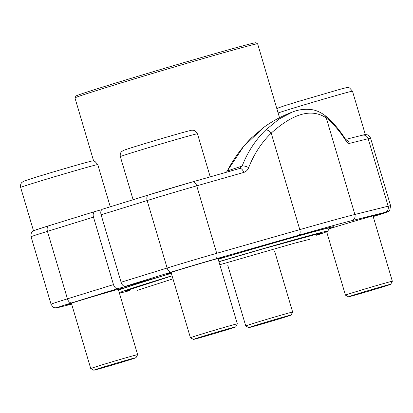 <?xml version="1.0" encoding="UTF-8"?>
<svg xmlns="http://www.w3.org/2000/svg" width="413" height="413" viewBox="0 0 413 413"><rect width="100%" height="100%" fill="white"/><g stroke="black" fill="none" stroke-linecap="round" stroke-linejoin="round"><path stroke-width="0.62" d="M74.959 97.902L75.982 96.028A93.751 1.425 -16.5 0 1 137.157 76.519A93.751 1.425 -16.5 0 1 236.83 47.5A93.751 1.425 -16.5 0 1 255.735 42.782L257.609 43.799A95.258 1.451 163.5 0 0 238.399 48.589A95.258 1.451 163.5 0 0 137.121 78.078A95.258 1.451 163.5 0 0 74.959 97.902A95.258 1.451 163.5 0 0 74.959 97.927L93.653 161.034M279.518 117.715L257.629 43.819A95.258 1.451 163.5 0 0 257.609 43.799M218.188 259.214A111.846 1.704 -16.5 0 1 306.916 233.624A111.846 1.704 -16.5 0 1 329.491 228.017A111.846 1.704 -16.5 0 1 329.486 228.048L327.788 231.172A109.331 1.662 163.5 0 0 218.911 261.661M118.5 290.06A111.846 1.704 -16.5 0 1 171.338 273.303M316.601 235.245A109.331 1.662 163.5 0 0 327.788 231.172M172.061 275.755A109.331 1.662 163.5 0 0 119.269 292.647M119.414 293.132A109.331 1.662 163.5 0 0 129.759 290.592M118.443 289.854A116.244 1.766 -16.5 0 1 150.1 279.746L117.865 288.61A5.028 3.067 -107.2 0 1 113.477 284.603L93.493 217.13A5.028 3.067 -107.2 0 1 94.969 211.518A5.028 3.067 -107.2 0 1 95.021 211.497L101.784 209.644M71.516 303.679A29.406 0.449 -16.5 0 1 66.699 304.835A29.406 0.449 -16.5 0 1 94.768 296.064A29.406 0.449 -16.5 0 1 123.084 288.135A29.406 0.449 -16.5 0 1 118.417 289.781M150.177 279.467L150.1 279.746M148.561 194.957L102.636 209.148A5.028 3.067 72.8 0 0 102.579 209.164A5.028 3.067 72.8 0 0 101.102 214.781L121.086 282.249A5.028 3.067 72.8 0 0 125.475 286.255L157.709 277.397A116.244 1.766 -16.5 0 1 171.312 273.23M329.053 228.848A29.406 0.449 -16.5 0 1 332.3 227.837A29.406 0.449 -16.5 0 1 361.747 219.06A29.406 0.449 -16.5 0 1 377.797 214.724A29.406 0.449 -16.5 0 1 373.13 216.371M171.209 272.869A29.406 0.449 -16.5 0 1 166.398 274.031A29.406 0.449 -16.5 0 1 177.285 270.443A29.406 0.449 -16.5 0 1 206.732 261.672A29.406 0.449 -16.5 0 1 222.783 257.33A29.406 0.449 -16.5 0 1 218.116 258.977M218.167 259.152A116.244 1.766 -16.5 0 1 333.689 226.747A116.244 1.766 -16.5 0 1 329.161 228.647M263.706 127.436L243.639 146.424L227.109 171.235M346.022 140.095L345.758 139.522A5.028 3.17 -33.3 0 1 346.099 140.905A115.588 38.022 73.2 0 0 326.296 117.979C311.774 108.165 293.411 113.214 271.207 133.12A115.588 95.821 72.2 0 0 248.652 167.693A5.028 1.967 -158.7 0 0 242.126 166.093A120.611 99.987 -107.8 0 1 265.662 130.018L279.167 118.985L292.476 112.016M346.084 139.981A5.028 4.744 76 0 1 349.372 143.404L368.184 138.716L388.168 206.185A44.237 0.671 -16.5 0 1 390.595 205.695L370.606 138.226A44.237 0.671 163.5 0 0 368.184 138.716A5.028 4.744 76 0 0 362.423 135.211L366.615 134.69C366.336 134.648 369.026 134.607 370.606 138.226M101.102 214.781L147.147 200.553A44.237 0.671 163.5 0 1 196.733 185.84A5.028 2.808 -105.9 0 0 192.68 181.865L239.648 168.473A5.028 2.808 -105.9 0 1 243.685 172.453L196.733 185.84L216.722 253.308L299.792 229.623A148.288 2.256 -16.5 0 1 354.881 214.481L326.296 117.979A5.028 4.311 -52.2 0 0 324.83 115.377C318.815 110.916 313.885 109.935 311.645 109.621C304.83 108.805 298.434 109.605 292.466 112.021M192.732 181.849L239.581 168.494L242.126 166.093A88.454 1.347 -16.5 0 0 227.176 171.142A5.028 4.977 -112.6 0 1 226.448 172.236M390.595 205.695L389.795 210.145L388.504 211.363L373.192 216.577A39.209 0.599 163.5 0 0 385.05 212.375L351.768 220.676A143.265 2.179 163.5 0 0 298.542 235.302A5.028 2.808 -105.9 0 0 299.792 229.623L271.207 133.12A5.028 2.602 -134.1 0 0 265.662 130.018M98.217 369.108A22.013 0.336 163.5 0 0 121.623 362.294A22.013 0.336 163.5 0 0 135.991 357.715A22.013 0.336 163.5 0 0 114.788 363.641A22.013 0.336 163.5 0 0 93.777 370.218A22.013 0.336 163.5 0 0 98.217 369.108M55.554 223.696A40.216 0.609 163.5 0 0 33.499 230.805A40.216 0.609 163.5 0 0 33.644 230.815M93.777 370.218L90.736 368.566A24.46 0.372 -16.5 0 1 90.736 368.561A24.46 0.372 -16.5 0 1 106.528 363.517A24.46 0.372 -16.5 0 1 132.702 355.892A24.46 0.372 -16.5 0 1 137.637 354.669A24.46 0.372 -16.5 0 1 137.637 354.674L118.278 289.306M253.231 326.502A22.013 0.336 163.5 0 0 276.638 319.688A22.013 0.336 163.5 0 0 291.005 315.109A22.013 0.336 163.5 0 0 269.803 321.035A22.013 0.336 163.5 0 0 248.791 327.612A22.013 0.336 163.5 0 0 253.231 326.502M227.769 265.265L245.75 325.955A24.46 0.372 -16.5 0 1 245.75 325.955A24.46 0.372 -16.5 0 1 261.543 320.911A24.46 0.372 -16.5 0 1 287.716 313.286A24.46 0.372 -16.5 0 1 292.657 312.063A24.46 0.372 -16.5 0 1 292.652 312.068L274.604 251.13M197.91 338.304A22.013 0.336 163.5 0 0 221.316 331.489A22.013 0.336 163.5 0 0 235.684 326.91A22.013 0.336 163.5 0 0 214.481 332.837A22.013 0.336 163.5 0 0 193.47 339.414A22.013 0.336 163.5 0 0 197.91 338.304M199.618 179.887A40.216 0.609 163.5 0 0 142.046 196.97M193.47 339.414L190.434 337.762A24.46 0.372 -16.5 0 1 190.429 337.757A24.46 0.372 -16.5 0 1 206.221 332.713A24.46 0.372 -16.5 0 1 232.395 325.088A24.46 0.372 -16.5 0 1 237.336 323.864A24.46 0.372 -16.5 0 1 237.336 323.869L217.971 258.502M352.929 295.698A22.013 0.336 163.5 0 0 376.331 288.883A22.013 0.336 163.5 0 0 390.698 284.299A22.013 0.336 163.5 0 0 369.496 290.225A22.013 0.336 163.5 0 0 348.489 296.802A22.013 0.336 163.5 0 0 352.929 295.698M365.206 134.638A40.216 0.609 163.5 0 0 365.324 134.55A40.216 0.609 163.5 0 0 359.63 135.903M348.489 296.802L345.449 295.156A24.46 0.372 -16.5 0 1 345.444 295.15A24.46 0.372 -16.5 0 1 361.236 290.107A24.46 0.372 -16.5 0 1 387.415 282.482A24.46 0.372 -16.5 0 1 392.35 281.258A24.46 0.372 -16.5 0 1 392.35 281.263L372.991 215.896M129.331 290.38A101.794 1.549 -16.5 0 1 172.102 275.879L125.944 290.752M319.889 233.304L263.577 248.698L218.942 261.775A101.794 1.549 -16.5 0 1 316.848 234.837M93.493 217.13L47.449 231.357L67.438 298.826L113.477 284.603M94.969 211.518L48.925 225.746A5.028 3.067 72.8 0 0 47.449 231.357A44.237 0.671 163.5 0 0 31.068 236.768C30.438 233.252 32.302 231.822 32.162 231.956L33.737 230.769L35.724 229.974L48.925 225.746A5.028 3.067 72.8 0 1 48.982 225.725L94.913 211.533M117.865 288.61L71.821 302.832A39.209 0.599 163.5 0 0 59.451 307.195L71.656 304.154L59.24 307.257A5.028 4.744 76 0 0 59.451 307.195M71.821 302.832A5.028 3.067 -107.2 0 1 67.438 298.826A44.237 0.671 -16.5 0 0 51.057 304.236C54.082 309.089 54.769 307.246 55.383 307.819L59.24 307.257M121.086 282.249L167.131 268.022A5.028 3.067 72.8 0 0 171.514 272.028L125.475 286.255M102.579 209.164L148.618 194.936A5.028 3.067 -107.2 0 0 147.147 200.553L167.131 268.022A44.237 0.671 -16.5 0 1 216.722 253.308A5.028 2.808 -105.9 0 1 215.472 258.987A39.209 0.599 163.5 0 0 171.514 272.028M148.675 194.921A39.209 0.599 -16.5 0 1 192.628 181.88A5.028 2.808 -105.9 0 1 192.68 181.865L148.618 194.936A5.028 3.067 -107.2 0 1 148.675 194.921M298.542 235.302L215.472 258.987M351.768 220.676A5.028 4.744 -104 0 0 354.881 214.481L388.168 206.185A5.028 4.744 -104 0 1 385.05 212.375M346.099 140.905C347.343 142.759 348.433 143.59 349.372 143.404M243.685 172.453C245.993 171.741 247.65 170.156 248.652 167.693M20.65 187.435C20.015 183.811 21.987 182.376 21.822 182.536L23.35 181.421C28.099 179.294 67.83 167.549 84.51 162.934C94.458 160.285 91.134 161.204 93.343 160.998L94.933 161.395L97.767 164.591A40.216 0.609 163.5 0 0 89.652 166.604A40.216 0.609 163.5 0 0 46.617 179.139A40.216 0.609 163.5 0 0 20.65 187.435L33.499 230.805M120.343 156.625C119.713 153.006 121.685 151.571 121.52 151.731L123.043 150.616C127.798 148.489 167.523 136.744 184.208 132.129C194.151 129.481 190.832 130.4 193.041 130.193L194.626 130.591L197.46 133.786A40.216 0.609 163.5 0 0 189.345 135.8A40.216 0.609 163.5 0 0 146.31 148.334A40.216 0.609 163.5 0 0 120.343 156.625L133.11 199.727M276.875 108.795L278.063 108.005L285.047 105.578L297.066 101.851L339.223 89.523C349.166 86.875 345.846 87.793 348.056 87.582L349.641 87.979L352.475 91.175A40.216 0.609 163.5 0 0 344.359 93.193A40.216 0.609 163.5 0 0 308.521 103.565A40.216 0.609 163.5 0 0 278.109 112.966M329.352 227.558L329.491 228.017M31.068 236.768L51.057 304.236M292.507 112A120.642 120.642 0 0 0 263.695 127.421M226.422 172.242L227.114 171.225C233.691 158.592 241.848 147.441 251.584 137.766L263.726 127.395M345.758 139.522C338.825 128.923 331.845 120.875 324.83 115.377M345.671 139.387L362.423 135.211M97.767 164.591L110.266 206.789M71.372 303.199L90.736 368.561M135.991 357.715L137.637 354.674M291.005 315.109L292.652 312.068M248.791 327.612L245.756 325.96M197.46 133.786L210.222 176.862M171.07 272.394L190.429 337.757M235.684 326.91L237.336 323.869M352.475 91.175L365.324 134.55M326.662 231.739L345.444 295.15M390.698 284.299L392.35 281.263M137.575 290.282L172.98 278.852M219.814 264.718L294.077 243.309L309.864 239.246"/></g></svg>
